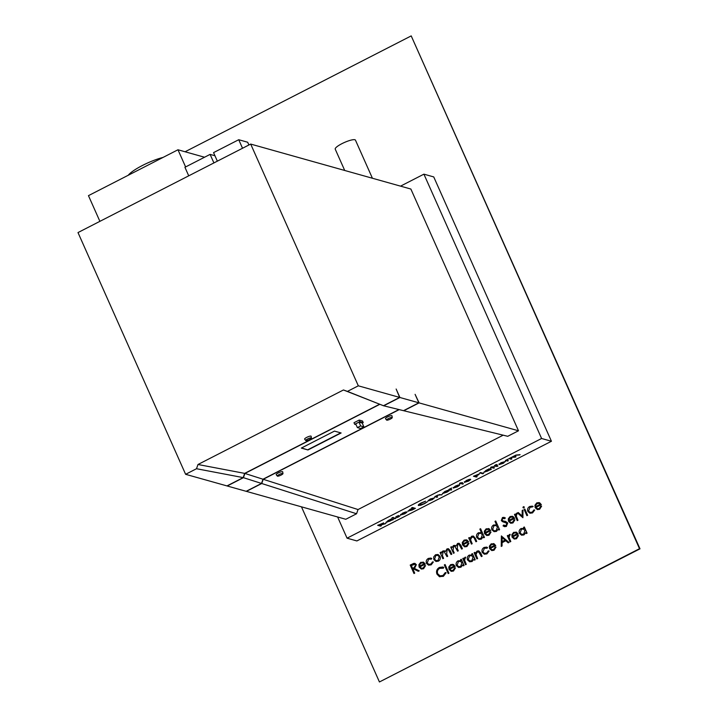 <?xml version="1.0" encoding="UTF-8"?>
<svg xmlns="http://www.w3.org/2000/svg" width="718" height="718" viewBox="0 0 718 718"><rect width="100%" height="100%" fill="white"/><g stroke="black" fill="none" stroke-linecap="round" stroke-linejoin="round"><path stroke-width="1.08" d="M386.769 420.174A3.087 0.655 156 0 0 389.964 419.285A3.087 0.655 156 0 0 392.261 417.589A3.087 0.655 156 0 0 392.091 417.445A3.087 0.655 156 0 0 388.734 418.406A3.087 0.655 156 0 0 386.634 420.093A3.087 0.655 156 0 0 386.769 420.174M392.261 417.589L391.992 415.821A3.563 0.754 156 0 0 391.795 415.65A3.563 0.754 156 0 0 387.917 416.763A3.563 0.754 156 0 0 385.503 418.711L386.634 420.093M277.48 476.169A3.087 0.655 156 0 0 280.684 475.28A3.087 0.655 156 0 0 282.973 473.593A3.087 0.655 156 0 0 282.802 473.44A3.087 0.655 156 0 0 279.446 474.41A3.087 0.655 156 0 0 277.345 476.097A3.087 0.655 156 0 0 277.48 476.169M282.973 473.593L282.704 471.825A3.563 0.754 156 0 0 282.515 471.654A3.563 0.754 156 0 0 278.629 472.767A3.563 0.754 156 0 0 276.215 474.715L277.345 476.097M305.913 440.619A3.087 0.655 156 0 0 309.117 439.73A3.087 0.655 156 0 0 311.406 438.034A3.087 0.655 156 0 0 311.244 437.89A3.087 0.655 156 0 0 307.878 438.851A3.087 0.655 156 0 0 305.778 440.538A3.087 0.655 156 0 0 305.913 440.619M311.406 438.034L311.136 436.266A3.563 0.754 156 0 0 310.948 436.095A3.563 0.754 156 0 0 307.071 437.208A3.563 0.754 156 0 0 304.647 439.156L305.778 440.538M128.217 175.264A25.112 5.349 -24 0 1 163.076 157.413M344.721 170.471L335.225 149.147A11.075 2.36 -24 0 1 343.123 143.07A11.075 2.36 -24 0 1 354.898 139.75A11.075 2.36 -24 0 1 355.455 140.145L372.418 178.252M358.318 385.817L399.666 397.422L383.439 405.733L347.431 391.4L358.318 385.817L250.69 144.076L77.993 232.569L185.621 474.311L196.508 468.728L243.187 477.605L226.969 485.915L185.621 474.311M250.69 144.076L410.867 189.04L518.495 430.791L507.734 436.302L403.776 410.741L419.106 402.888L518.495 430.791M301.318 448.086L307.968 449.962L341.122 432.972L334.471 431.105L301.318 448.086M363.909 426.842L360.66 425.936L357.385 427.614L360.633 428.52L363.909 426.842L362.222 423.064L363.227 422.588L362.527 420.999L359.179 420.066L353.992 422.722L354.692 424.302L356.083 424.697M379.678 404.396L244.91 473.449L262.985 479.22L398.939 409.556M246.166 491.309L261.514 483.438L243.429 477.676L227.211 485.987L246.166 491.309M383.69 405.805L403.516 410.678L418.863 402.816L399.908 397.494L383.69 405.805L343.446 389.973L197.988 464.501L196.508 468.728M262.985 479.22L261.514 483.438M244.919 473.449L243.429 477.676L244.91 473.449M363.227 422.588L359.88 421.645L354.692 424.302M362.222 423.064L358.973 422.148L355.697 423.826L357.385 427.614M503.165 435.18L358.031 509.547L263.219 479.292L399.199 409.619M261.747 483.519L356.559 513.765L345.798 519.276L246.409 491.372L261.747 483.519L263.219 479.292M399.881 515.802L396.749 517.669L399.163 516.179L395.69 517.122L398.481 515.488L396.417 516.745L399.998 515.874M398.355 515.524L396.417 516.745M398.732 516.17L395.582 517.05M393.195 517.373L392.306 517.714M393.222 517.427L392.737 517.786M404.422 513.765L406.953 512.203L404.781 513.792L400.662 515.021L402.565 513.155L405.401 512.033L406.801 511.916L401.443 514.653L404.422 513.765M406.926 512.149L404.755 513.729L400.662 515.021L400.626 514.465M421.385 502.851L425.577 501.191L421.645 502.959C419.5 504.099 418.711 504.835 419.267 505.167L424.194 503.632L427.443 501.711L424.5 503.713L418.513 505.535C417.813 505.14 418.774 504.242 421.385 502.851M436.921 497.296L434.758 496.685L437.738 495.133L442.171 494.603L437.872 495.267L436.409 496.479L437.648 496.919L436.921 497.296L434.821 496.659M450.994 490.08L448.831 489.479L451.703 488.034L450.392 489.227L451.73 489.703L450.994 490.08L448.894 489.443M460.489 483.501L459.619 483.259L460.355 482.882L462.545 482.658L461.495 483.196L463.388 483.726L462.652 484.103L460.759 483.573L459.439 484.04L460.489 483.501L459.682 483.223M479.292 473.862L475.783 476.294L477.147 476.68L476.411 477.057L473.458 476.231L479.445 473.97M491.238 469.392L483.941 472.336L485.969 470.416L489.164 468.809L491.327 469.41L483.752 472.211M495.052 465.794L495.348 464.923L496.569 464.555L495.492 465.327L497.305 464.842L496.048 465.488L497.942 466.027L497.206 466.404L494.208 466.224L495.052 465.794L494.487 465.578M496.542 464.501L495.492 465.327M507.599 461.073L505.445 460.462L508.317 459.026L507.007 460.22L508.335 460.696L507.599 461.073L505.508 460.435M400.527 186.142L423.907 174.16L433.744 176.924L551.433 441.256L541.596 438.492L347.054 538.177L337.613 516.978M551.433 441.256L356.891 540.941L347.054 538.177M511.171 459.242L509.017 458.64L515.883 455.086L520.101 454.665L516.018 455.23L515.165 456.531L516.009 456.765L515.273 457.142L511.916 457.33L511.001 458.614L511.907 458.865L511.171 459.242L509.08 458.605M505.266 461.414L503.282 463.316L499.073 464.591L501.056 462.688L505.463 461.548M505.248 461.36L503.264 463.254L499.073 464.591L499.127 463.954M491.579 467.571L490.708 467.328L491.444 466.951L493.634 466.727L492.584 467.265L494.478 467.795L493.742 468.172L491.848 467.642L490.529 468.109L491.579 467.571L490.771 467.292M482.819 473.772L479.786 472.92L480.521 472.543L483.555 473.395L482.819 473.772L479.848 472.893M468.181 481.096L470.703 479.534L468.531 481.123L464.411 482.352L466.323 480.486L469.159 479.373L470.559 479.247L465.201 481.993L468.181 481.096M470.676 479.48L468.513 481.06L464.411 482.352L464.384 481.796M457.043 486.795L459.574 485.242L457.402 486.822L453.282 488.06L455.185 486.194L458.021 485.072L459.421 484.946L454.063 487.693L457.043 486.795M459.547 485.188L457.375 486.768L453.282 488.06L453.246 487.504M449.244 490.538L446.946 492.117L442.575 493.553L444.792 491.516L448.041 490.25L443.293 493.167L449.271 490.6L446.964 492.171L442.396 493.428M434.372 497.745L432.389 499.638L428.179 500.922L430.154 499.019L434.561 497.879M434.345 497.691L432.362 499.584L428.179 500.922L428.233 500.284M415.3 508.299L407.995 511.252L410.032 509.322L412.913 508.209L411.62 507.85L412.356 507.473L415.381 508.326L412.24 509.968L407.815 511.126M393.347 519.545L386.051 522.498L388.079 520.577L391.274 518.97L393.437 519.572L385.862 522.372M395.008 518.764L392.854 518.163L393.59 517.786L395.744 518.387L392.917 518.127M383.6 522.892L381.5 524.607L385.871 523.449L379.993 525.379L381.357 525.764L380.621 526.141L377.668 525.307L383.744 522.991M471.493 554.799L472.211 555.104L471.726 553.964L472.444 553.587L475.199 559.771L474.463 560.148L473.988 559.08L472.067 561.512L469.671 561.781L467.508 559.887C466.835 557.832 467.409 556.235 469.231 555.095L472.211 555.104L471.708 553.964L472.444 553.596M460.57 559.663L461.306 559.286L464.061 565.479L463.325 565.856L462.85 564.788L460.929 567.22L458.542 567.48L456.379 565.596C455.706 563.54 456.28 561.943 458.102 560.794L461.082 560.812L460.57 559.663L461.315 559.304M460.355 560.507L461.082 560.812L460.588 559.672M448.203 573.601L444.334 564.913L445.07 564.536L448.938 573.224L448.203 573.601L444.334 564.913L445.079 564.554M539.191 508.577L540.807 506.145L541.623 506.163L539.613 509.286L537.369 509.592L535.188 507.644L534.955 505.221L536.786 502.869L539.739 502.851L541.345 504.664L535.987 507.411L537.504 508.766L539.209 508.577L540.807 506.145M539.083 502.591L536.786 502.869L534.955 505.221M476.878 558.909L474.122 552.725L474.858 552.348L475.352 553.461L477.084 551.074L478.798 550.868L480.719 553.057L482.128 556.226L481.392 556.594L479.382 552.322L477.299 551.9L475.989 554.574L477.614 558.532L476.878 558.909L474.122 552.725M491.893 549.746L493.598 549.557L495.205 547.116L496.012 547.143L494.011 550.266L491.767 550.571L489.577 548.624L489.353 546.201L491.175 543.849L494.128 543.831L495.734 545.644L490.385 548.39L491.893 549.746L493.58 549.557L495.205 547.116M493.481 543.571L494.128 543.831M510.067 541.902L507.312 535.718L508.048 535.341L508.452 536.247L509.457 534.479L510.193 534.363L509.062 537.252L510.803 541.525L510.067 541.902M521.564 535.197L519.41 533.312C518.737 531.257 519.311 529.66 521.142 528.511L524.122 528.529L523.61 527.38L524.328 526.994L527.084 533.187L526.348 533.564L525.872 532.496L523.952 534.928L521.555 535.188L519.392 533.303C518.719 531.248 519.293 529.651 521.124 528.511L524.104 528.52L523.593 527.371L524.328 527.012M523.377 528.215L524.122 528.529M523.943 507.994L522.955 507.689L523.341 506.693L524.32 506.989L523.925 507.994L522.955 507.689L523.925 507.994M523.341 506.693L524.32 506.989L523.341 506.693M517.229 520.622L514.474 514.429L515.21 514.061L515.614 514.968L516.619 513.199L517.355 513.083L516.224 515.973L517.965 520.245L517.229 520.622M503.067 520.936L505.607 521.447L507.698 522.964L506.378 526.456L504.521 526.662L503.058 525.881L503.56 525.091L505.993 525.585L506.953 523.323L502.358 521.591L501.326 520.532L502.465 517.525L505.284 517.84L504.853 518.701L502.771 518.432L502.044 520.119L503.139 520.954M502.376 521.591L501.326 520.532L502.465 517.525L504.189 517.355M488.563 534.515L490.188 532.083L490.995 532.101L488.994 535.224L486.75 535.538L484.56 533.582L484.327 531.167L486.158 528.807L489.111 528.798L490.717 530.611L485.359 533.348L486.876 534.704L488.581 534.515L490.188 532.083M488.455 528.529L489.111 528.798M471.439 544.091L468.683 537.899L469.419 537.522L469.913 538.635L471.645 536.247L473.359 536.041L475.28 538.24L476.689 541.399L475.953 541.776L473.943 537.495L471.861 537.073L470.55 539.756L472.175 543.714L471.439 544.091M453.48 553.291L450.724 547.098L451.46 546.721L451.936 547.798L453.471 545.554L455.015 545.375L456.047 546.075L457.572 543.454L459.08 543.275L460.911 545.366L462.401 548.714L461.665 549.09L458.901 544.136L457.788 544.28L457.24 548.408L458.308 550.814L457.572 551.191L454.781 546.245L453.686 546.38L453.049 550.311L454.216 552.914L453.48 553.291M433.672 556.962L435.503 554.772L438.231 554.619L440.026 556.405C440.726 558.451 440.17 560.04 438.348 561.171L436.005 561.467L433.834 559.582L433.672 556.962L435.503 554.772L437.836 554.484M421.439 568.234L423.144 568.046L424.751 565.613L425.559 565.631L423.557 568.755L421.313 569.06L419.124 567.112L418.899 564.689L420.721 562.338L423.674 562.32L425.28 564.133L419.931 566.879L421.439 568.234L423.126 568.046L424.751 565.613M423.028 562.059L423.674 562.32M185.073 151.767L411.208 35.9L639.514 548.696L379.436 681.965L301.461 506.827M428.395 558.407L431.778 558.451L431.347 559.16L428.682 559.196L427.201 562.939L428.808 564.339L430.863 564.079L432.55 561.88L433.349 561.979L431.186 564.842L428.565 565.174L426.492 563.379C425.801 561.216 426.438 559.555 428.395 558.407L430.979 558.065M442.871 558.73L440.116 552.537L440.852 552.16L441.328 553.237L442.862 550.993L444.415 550.814L445.438 551.514L446.964 548.893L448.481 548.714L450.303 550.796L451.793 554.152L451.066 554.529L448.292 549.575L447.179 549.719L446.632 553.847L447.7 556.253L446.964 556.63L444.173 551.684L443.078 551.819L442.441 555.75L443.607 558.353L442.871 558.73L440.116 552.537L440.852 552.169M464.815 546.012L466.52 545.824L468.127 543.382L468.944 543.4L466.933 546.533L464.69 546.838L462.509 544.881L462.275 542.467L464.097 540.115L467.05 540.098L468.666 541.91L463.307 544.657L464.815 546.012L466.503 545.815L468.127 543.382L468.935 543.409M466.404 539.837L464.097 540.115M479.857 529.103L480.593 528.726L484.462 537.414L483.726 537.791L483.25 536.723L481.329 539.155L478.933 539.415L476.77 537.531C476.097 535.475 476.671 533.878 478.502 532.738L481.5 532.801L479.857 529.103L480.602 528.744M480.737 532.478L481.5 532.801L479.875 529.112M494.98 521.358L495.716 520.981L499.584 529.669L498.848 530.046L498.373 528.969L496.452 531.401L494.065 531.67L491.902 529.785C491.229 527.73 491.803 526.132 493.625 524.984L496.632 525.046L494.98 521.358L495.725 520.99M495.86 524.723L496.632 525.046L494.998 521.358M510.839 522.444L512.526 522.246L514.133 519.814L514.941 519.832L512.939 522.955L510.695 523.26L508.506 521.313L508.281 518.89L510.103 516.538L513.056 516.52L514.662 518.333L509.313 521.08L510.821 522.435L512.508 522.246L514.133 519.814L514.941 519.832M512.41 516.26L510.103 516.538M522.901 517.714L517.418 512.93L518.216 512.517L522.21 516.009L522.183 510.48L522.982 510.076L522.901 517.714M526.895 515.668L524.14 509.484L524.876 509.107L527.631 515.3L526.895 515.668M514.393 538.231L516.08 538.042L517.678 535.601L518.495 535.619L516.484 538.751L514.241 539.056L512.06 537.109L511.826 534.686L513.657 532.334L516.61 532.316L518.216 534.129L512.858 536.876L514.366 538.231L516.054 538.033L517.678 535.601M515.955 532.056L516.61 532.316M501.361 535.969L509.017 542.44L508.218 542.853L505.795 540.762L502.079 542.664L502.044 546.012L501.245 546.425L501.478 535.924M484.147 547.448L487.531 547.502L487.091 548.211L484.426 548.238L482.945 551.98L484.56 553.39L486.607 553.12L488.303 550.921L489.102 551.029L486.939 553.892L484.318 554.224L482.245 552.42C481.554 550.257 482.191 548.606 484.147 547.448L486.723 547.107M532.155 507.007L530.037 507.258L528.556 511.001L530.162 512.41L532.217 512.14L533.905 509.942L534.713 510.049L532.541 512.912L529.92 513.244L527.847 511.44C527.165 509.277 527.793 507.626 529.749 506.468L532.325 506.127L533.142 506.522L532.146 507.007M443.338 568.225L439.739 568.342C437.612 569.625 436.939 571.438 437.711 573.79L440.035 575.854L442.979 575.486L445.277 572.569L446.147 572.749L443.374 576.348L439.335 576.599L436.948 574.113C435.988 571.232 436.795 569.006 439.398 567.444L442.844 567.014L443.76 567.391L443.338 568.225L442.665 567.974L443.347 568.225M439.928 576.814L436.948 574.113C436.005 571.232 436.822 569.015 439.416 567.453L442.853 567.014M451.353 570.523L453.058 570.334L454.665 567.893L455.472 567.911L453.471 571.043L451.227 571.348L449.037 569.401L448.804 566.978L450.635 564.626L453.588 564.608L455.194 566.421L449.836 569.168L451.353 570.523L453.04 570.325L454.665 567.893L455.472 567.92M452.932 564.348L450.635 564.626L448.804 566.978M465.533 564.725L462.778 558.532L463.514 558.155L463.918 559.071L464.923 557.303L465.659 557.186L464.528 560.076L466.269 564.348L465.533 564.725L462.778 558.532M413.981 573.529L410.211 565.057L414.95 563.388L416.368 564.689L414.483 568.468L419.24 570.837L418.325 571.304L413.577 568.934L412.976 569.239L414.717 573.152L413.981 573.529M418.863 402.816L415.094 394.344L419.106 402.888M399.908 397.494L396.139 389.021L399.666 397.422M347.431 391.4L343.446 389.973M197.988 464.501L244.659 473.377L379.454 404.315M244.659 473.377L243.187 477.605L244.641 473.377M358.031 509.547L356.559 513.765M423.907 174.16L541.596 438.492M411.208 35.9L640.007 548.83L379.436 681.965M640.007 548.83L639.514 548.696M424.769 565.613L425.559 565.631M421.322 569.069L419.124 567.112L418.899 564.689L420.721 562.338M420.739 562.347L423.692 562.329M419.689 566.089L424.23 563.756L423.01 562.867L421.098 563.083L419.815 564.447L419.662 566.08L424.212 563.756L423.01 562.867M428.808 564.339L430.863 564.079M430.881 564.088L432.55 561.88L433.349 561.988M428.574 565.183L426.492 563.379M426.51 563.388C425.828 561.225 426.456 559.564 428.413 558.416M436.014 561.476L433.834 559.582L433.69 556.971M438.034 560.426L439.317 556.791L437.639 555.337L435.835 555.526L434.569 559.205L436.194 560.641L438.034 560.426L439.299 556.782L437.648 555.346M436.176 560.632L438.007 560.417M441.767 551.945L441.328 553.237M441.785 551.945L442.862 550.993M442.88 551.002L444.424 550.814M446.964 548.893L445.438 551.514M446.982 548.902L448.49 548.714M451.075 554.52L448.31 549.575M446.982 556.621L444.191 551.693M453.489 553.282L450.724 547.098L451.46 546.739M451.954 547.807L453.471 545.554M453.489 545.563L455.032 545.375M456.065 546.084L457.572 543.454M457.59 543.463L459.098 543.275M461.683 549.09L458.919 544.145M457.59 551.182L454.781 546.245M464.699 546.838L462.509 544.881L462.275 542.467M462.293 542.467L464.124 540.115M463.065 543.858L467.606 541.534L466.386 540.636L464.474 540.851L463.191 542.225L463.047 543.858L467.589 541.525L466.386 540.636M471.448 544.082L468.683 537.899M468.701 537.908L469.419 537.531M469.931 538.644L471.645 536.247M471.663 536.247L473.368 536.05M475.971 541.767L473.943 537.495M473.961 537.504L473.126 536.885M483.744 537.782L483.25 536.723M478.951 539.424L476.77 537.531M476.797 537.54C476.124 535.484 476.698 533.887 478.52 532.738L481.527 532.801M479.148 538.581L481.033 538.383L482.37 534.713L480.728 533.268L478.852 533.492L477.515 537.163L479.148 538.581L481.015 538.383L482.352 534.713L480.728 533.268M490.206 532.083L490.995 532.11M486.759 535.538L484.56 533.582M484.578 533.591L484.327 531.167L486.158 528.807L489.129 528.798M486.876 534.704L488.581 534.515M485.099 532.55L489.667 530.234L488.446 529.337L486.535 529.552L485.251 530.925L485.099 532.55L489.64 530.225L488.446 529.337M498.866 530.037L498.373 528.969M494.074 531.67L491.902 529.785C491.247 527.73 491.821 526.132 493.643 524.993L496.65 525.055M494.271 530.826L496.165 530.638L497.502 526.967L495.878 525.522L493.975 525.738L492.638 529.417L494.271 530.826L496.138 530.629L497.475 526.958L495.878 525.522M504.53 526.662L503.058 525.881M503.076 525.881L503.578 525.109M504.7 525.684L506.01 525.594L506.971 523.332L506.289 522.641M506.307 522.65L505.436 522.318M504.853 518.692L503.964 518.324M503.094 520.945L504.548 521.214M504.566 521.223L505.616 521.447M510.704 523.269L508.506 521.313L508.281 518.89L510.121 516.547M509.071 520.29L513.612 517.956L512.392 517.068L510.48 517.283L509.197 518.647L509.044 520.281L513.594 517.956L512.392 517.068M517.247 520.613L514.474 514.429L515.219 514.07M515.632 514.977L516.619 513.199M516.646 513.208L517.373 513.092M522.91 517.714L517.418 512.93M517.436 512.93L518.225 512.526M522.228 516.009L522.183 510.48M522.21 510.489L522.982 510.094M522.973 507.698L523.359 506.693M526.904 515.668L524.14 509.484L524.876 509.116M526.357 533.555L525.872 532.496M521.789 534.354L523.637 534.147L524.993 530.485L523.359 529.04L521.465 529.265L520.137 532.935L521.762 534.354L523.655 534.156L524.975 530.485L523.35 529.04M517.705 535.61L518.495 535.628M514.25 539.056L512.06 537.109L511.826 534.686L513.657 532.334M513.675 532.334L516.628 532.325M512.616 536.077L517.157 533.752L515.937 532.855L514.025 533.07L512.742 534.443L512.598 536.077L517.139 533.743L515.937 532.855M510.076 541.902L507.312 535.718L508.048 535.35M509.457 534.479L508.452 536.247M509.475 534.488L510.211 534.371M508.227 542.853L505.795 540.762M501.263 546.416L501.379 535.969M502.115 541.596L505.041 540.098L502.142 537.594L502.097 541.587L505.023 540.089L502.142 537.594M495.223 547.125L496.012 547.143M491.776 550.58L489.577 548.624L489.353 546.201L491.175 543.849M491.193 543.858L494.146 543.84M490.143 547.601L494.684 545.267L493.454 544.37L491.552 544.594L490.268 545.958L490.116 547.592L494.666 545.267L493.463 544.379M484.56 553.39L486.633 553.129L488.303 550.921M488.321 550.93L489.102 551.029M484.327 554.224L482.245 552.42M482.263 552.429C481.572 550.266 482.209 548.606 484.165 547.457M474.14 552.725L474.858 552.357M477.084 551.074L475.352 553.461M477.102 551.074L478.807 550.868M481.41 556.594L478.565 551.711M529.929 513.244L527.874 511.449C527.183 509.286 527.811 507.626 529.767 506.477L532.334 506.127M530.189 512.41L532.235 512.149L533.905 509.942L534.713 510.049M540.833 506.145L541.623 506.163M537.387 509.6L535.188 507.644M535.206 507.644L534.973 505.23M537.522 508.775L539.209 508.577M535.727 506.612L540.286 504.287L539.056 503.39L537.163 503.614L535.87 504.978L535.727 506.612L540.268 504.287L539.065 503.399M440.053 575.863L442.979 575.486M442.997 575.486L445.277 572.569L446.147 572.749M439.937 576.814L439.353 576.608M451.236 571.348L449.037 569.401M449.055 569.401L448.831 566.987M449.576 568.369L454.144 566.044L452.923 565.147L451.012 565.362L449.728 566.735L449.576 568.369L454.117 566.035L452.896 565.147M463.343 565.847L462.85 564.788M458.551 567.489L456.379 565.596C455.724 563.549 456.298 561.952 458.12 560.803L458.102 560.794M458.12 560.803L461.1 560.812M460.642 566.448L461.979 562.777L460.346 561.332L458.452 561.557L457.115 565.228L458.748 566.646L460.642 566.448L461.952 562.777L460.355 561.341M458.748 566.646L460.615 566.439M462.796 558.541L463.514 558.173M463.936 559.071L464.923 557.303M464.941 557.303L465.677 557.195M474.472 560.139L473.988 559.08M469.68 561.781L467.508 559.887C466.853 557.841 467.427 556.244 469.258 555.095L469.231 555.095M469.258 555.095L472.211 555.104M469.877 560.938L471.753 560.74L473.108 557.078L471.484 555.633L469.581 555.849L468.244 559.519L469.877 560.938L471.771 560.74L473.09 557.069L471.484 555.633M413.999 573.52L410.211 565.057M410.229 565.066L413.756 563.379M413.783 563.388L414.959 563.388M418.334 571.304L413.577 568.934M412.59 568.369L414.115 567.624L415.632 565.057L414.753 564.294L411.333 565.551L412.59 568.369L414.098 567.615L415.65 565.066L414.753 564.294M520.011 454.647L519.365 455.041M519.338 454.988L516.018 455.23M515.991 455.176L515.138 456.477M515.919 456.738L515.273 457.142M515.246 457.088L511.916 457.33M511.889 457.276L510.974 458.551M511.826 458.838L511.153 459.188M507.707 459.421L507.007 460.22M508.254 460.669L507.581 461.019M499.046 464.537L499.1 463.9M504.512 461.737L501.29 462.706L499.782 464.16M499.809 464.214L503.013 463.245L504.539 461.791L501.317 462.76L499.656 464.079M497.224 464.824L496.048 465.488M497.852 466L497.206 466.404M497.179 466.341L495.312 465.865M495.285 465.811L494.469 466.296M493.544 466.709L492.584 467.265M494.388 467.777L493.742 468.172M493.715 468.118L491.848 467.642M491.821 467.589L490.798 468.181M489.649 469.563L486.221 470.425L484.65 471.905M489.488 469.428L486.248 470.487L484.533 471.843M484.677 471.959L487.944 470.963L489.64 469.536M483.465 473.368L482.792 473.718M477.057 476.653L476.411 477.057M476.384 477.003L473.521 476.196M479.265 473.808L478.403 474.912M478.376 474.858L475.783 476.294M478.529 474.185L474.472 475.881L475.478 476.214L478.556 474.239L474.49 475.935M464.384 482.299L464.358 481.742M470.461 479.229L465.201 481.993M469.554 479.543L466.601 480.486L465.013 481.877L469.554 479.543L466.619 480.539L465.013 481.877M462.455 482.64L461.495 483.196M463.298 483.708L462.652 484.103M462.625 484.049L460.759 483.573M460.732 483.519L459.708 484.111M453.255 487.998L453.22 487.441M459.323 484.928L454.063 487.693M458.425 485.251L455.463 486.185L453.875 487.585L458.425 485.251L455.49 486.248L453.875 487.585M451.092 488.428L450.392 489.227M451.64 489.676L450.967 490.026M447.538 490.547L445.007 491.615M444.981 491.561L443.266 493.113M442.082 494.576L441.435 494.98M441.408 494.917L439.838 494.603M439.811 494.54L437.872 495.267M437.845 495.214L436.409 496.479M437.567 496.892L436.894 497.233M428.152 500.859L428.206 500.231M433.618 498.068L430.396 499.037L428.888 500.491M428.745 500.383L432.119 499.566L433.636 498.121L430.414 499.091L428.915 500.545M425.092 501.514L421.645 502.959M421.619 502.896C419.474 504.045 418.684 504.781 419.24 505.113M427.416 501.658L424.5 503.713M424.473 503.659L420.604 505.301M420.577 505.248L418.486 505.481M411.683 507.823L412.913 508.209M413.712 508.479L410.283 509.34L408.713 510.821M408.605 510.785L412.006 509.879L413.577 508.398L410.31 509.394L408.739 510.875M400.635 514.968L400.599 514.411M406.702 511.889L401.443 514.653M405.805 512.212L402.843 513.155L401.254 514.546L405.805 512.212L402.87 513.208L401.254 514.546M391.597 519.59L388.33 520.586L386.76 522.067M386.625 521.977L390.053 521.124L391.624 519.653L388.357 520.64L386.787 522.121M391.831 518.073L392.279 517.66M395.654 518.36L394.981 518.71M396.39 516.691L396.874 516.206L396.345 516.655M399.863 515.748L398.75 516.879M398.732 516.816L396.722 517.615M381.267 525.738L380.621 526.141M380.594 526.079L377.731 525.28M383.583 522.839L381.5 524.607M385.593 523.521L384.965 523.916M384.938 523.853L380.594 525.073M380.567 525.02L379.993 525.379M382.847 523.216L378.682 524.966L379.687 525.298L382.865 523.269L378.709 525.02M99.892 221.341L88.458 195.646L177.974 149.775L204.549 157.233M177.974 149.775L185.612 166.935M301.56 447.96L307.968 449.962M307.869 449.728L340.772 432.873M359.88 421.645L359.179 420.066M360.66 425.936L358.973 422.148M217.348 161.155L213.551 152.62L238.726 139.723L247.683 142.236L248.904 144.982M238.726 139.723L242.531 148.258M188.726 175.82L184.93 167.285L210.105 154.388L214.942 155.743M210.105 154.388L213.91 162.923"/></g></svg>
